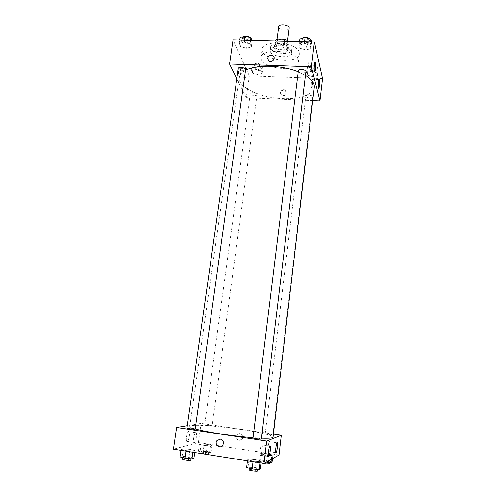 <?xml version="1.0" encoding="UTF-8"?>
<svg xmlns="http://www.w3.org/2000/svg" width="496" height="496" viewBox="0 0 496 496"><rect width="100%" height="100%" fill="white"/><g stroke="black" fill="none" stroke-linecap="round" stroke-linejoin="round"><path stroke-width="0.37" stroke-dasharray="2.48 1.86" d="M278.671 26.79C278.944 28.687 280.959 29.81 284.716 30.144C287.333 30.113 288.827 29.45 289.18 28.154M282.838 44.621C285.467 44.609 286.961 43.977 287.314 42.73C287.996 39.575 276.898 38.13 276.749 41.36C277.041 43.189 279.068 44.28 282.838 44.621M287.035 41.354L286.527 45.316L284.208 44.274L276.805 44.076L275.125 45L276.334 48.571L276.973 43.716L275.776 40.102M287.451 41.36L288.244 44.014L286.552 44.931L279.273 44.739L276.973 43.716M286.527 45.316L287.624 48.887L288.244 44.014M286.552 44.931L285.925 49.792L278.634 49.581L279.273 44.739M285.925 49.792L287.624 48.887M276.334 48.571L278.634 49.581M288.393 47.145L288.455 47.833C288.226 52.086 273.482 50.177 274.35 45.998C274.443 42.166 287.593 43.233 288.393 47.145M288.182 48.782C287.376 44.882 274.226 43.815 274.133 47.635C274.524 50.034 277.239 51.466 282.267 51.931C285.783 51.925 287.773 51.1 288.244 49.464L288.182 48.782M275.125 45L275.646 41.056M284.208 44.274L284.592 41.286M276.805 44.076L277.196 41.094M291.691 48.881L291.778 49.879C291.419 56.24 269.334 53.37 270.605 47.126C270.735 41.397 290.563 43.022 291.691 48.881M291.276 52.167L291.369 53.153C291.016 59.452 268.9 56.581 270.171 50.4C270.289 44.714 290.135 46.357 291.276 52.167M299.212 52.396L299.342 54.014C298.648 65.069 260.09 60.059 262.241 49.197C262.378 39.221 297.507 42.197 299.212 52.396M298.189 60.648C296.447 50.679 261.231 47.653 261.125 57.406C260.164 62.558 271.436 68.212 282.546 68.448C291.803 68.498 297.061 66.427 298.325 62.236L298.189 60.648M322.543 78.535L249.314 75.82L233.039 39.947M311.296 71.319L316.808 72.838L317.434 75.479L312.629 76.595L307.185 75.107L306.478 72.472L311.296 71.319L316.808 72.838L317.434 75.479L312.629 76.595L307.185 75.107L306.478 72.472L311.296 71.319L311.965 65.683L317.471 67.208L318.085 69.893L313.292 71.04L307.855 69.539L307.154 66.861L311.965 65.683M305.883 49.96L299.956 48.273L299.119 45.173L304.308 43.747L310.31 45.477L311.048 48.583L305.883 49.96L299.956 48.273L299.119 45.173L304.308 43.747L310.31 45.477L311.048 48.583L305.883 49.96L306.609 43.989L300.7 42.29L299.869 39.134M246.599 48.273L240.616 46.612L239.27 43.549L243.989 42.141L250.052 43.84L251.311 46.909L246.599 48.273L240.616 46.612L239.27 43.549L243.989 42.141L250.052 43.84L251.311 46.909L246.599 48.273L247.423 42.408L241.453 40.734L240.12 37.628M257.777 74.58L252.29 73.117L251.143 70.513L255.564 69.366L261.125 70.866L262.192 73.476L257.777 74.58L252.29 73.117L251.143 70.513L255.564 69.366L261.125 70.866L262.192 73.476L257.777 74.58L258.521 69.124L253.041 67.648L251.906 65.001L256.32 63.829L261.869 65.336L262.93 67.989L258.521 69.124M240.225 68.615L240.07 68.349C238.787 66.452 237.875 75.621 239.202 77.078C240.393 78.852 241.366 70.767 240.225 68.615M312.728 100.601L246.276 97.675L249.314 75.82M246.276 97.675L236.809 78.647M246.617 68.839C247.715 70.996 246.748 79.093 245.607 77.32C244.323 75.857 245.235 66.675 246.469 68.572L246.617 68.839M286.434 93.05L285.491 90.743C282.745 88.406 278.578 93.136 281.598 95.176C283.948 96.193 285.56 95.486 286.434 93.05M286.304 92.696C285.429 95.133 283.817 95.84 281.461 94.823C278.442 92.783 282.615 88.046 285.367 90.39L286.304 92.696M307.024 70.81L307.111 71.071C307.892 73.067 308.785 63.494 307.96 61.919C307.247 60.022 306.336 68.578 307.024 70.81M311.513 87.668L311.587 87.891C312.288 89.695 313.143 80.643 312.406 79.236C311.761 77.512 310.899 85.672 311.513 87.668M252.985 92.764C251.36 92.74 250.449 93.05 250.257 93.688C249.866 95.381 256.965 96.398 257.046 94.662C256.823 93.651 255.471 93.019 252.985 92.764M298.363 70.767C298.567 71.932 299.981 72.633 302.597 72.875C304.544 72.881 305.641 72.466 305.889 71.622M309.678 97.979C311.494 98.003 312.523 97.656 312.753 96.931C313.131 95.176 305.846 94.389 305.809 96.181C306.001 97.154 307.291 97.755 309.678 97.979M238.254 68.516C238.495 69.725 239.977 70.469 242.699 70.742C244.423 70.754 245.39 70.389 245.607 69.651M245.508 70.37C241.769 72.366 239.692 74.741 239.289 77.488C237.522 87.308 260.4 97.892 282.435 98.586C299.181 99.429 313.584 94.686 314.309 87.234M305.443 75.349L298.232 71.833M195.219 428.916C191.518 427.856 189.708 427.006 189.782 426.362C189.745 424.03 216.355 425.748 240.281 429.35C258.521 432.022 273.408 435.476 273.048 437.181M261.491 438.179L253.034 437.683M207.421 425.537L212.145 425.841C212.375 425.469 204.519 424.471 204.637 424.886L207.421 425.537M253.003 437.931L257.982 438.216L261.386 439.053M269.694 434.124L272.868 434.868C273.011 435.302 264.969 434.223 265.217 433.839L269.694 434.124M186.973 428.054L192.231 428.358L195.195 429.083M273.414 434.093L201.066 423.392L187.308 425.698M203.999 445.408L199.38 444.311L201.134 443.833L207.409 444.428L212.021 445.513L210.366 446.009L203.999 445.408L210.366 446.009L212.021 445.513L207.409 444.428L201.134 443.833L199.38 444.311L203.999 445.408L203.044 452.364L209.424 452.953L211.098 452.389L206.479 451.261L200.186 450.678L198.425 451.224L203.044 452.364M185.994 450.585L181.059 449.345L183.16 448.768L190.08 449.407L195.009 450.628L193.018 451.23L185.994 450.585L193.018 451.23L195.009 450.628L190.08 449.407L183.16 448.768L181.059 449.345L185.994 450.585L185.913 451.149M253.09 461.137L247.578 459.804L249.048 459.11L255.905 459.73L261.398 461.044L260.053 461.764L253.09 461.137L260.053 461.764L261.398 461.044L255.905 459.73L249.048 459.11L247.578 459.804L253.09 461.137L253.016 461.714M279.012 455.012L198.4 442.587L173.457 449.184M267.821 453.753L272.905 454.913L271.789 455.514L265.478 454.925L260.375 453.747L261.597 453.17L267.821 453.753L261.597 453.17L260.375 453.747L265.478 454.925L271.789 455.514L272.905 454.913L267.821 453.753L266.991 460.728L260.753 460.17L259.52 460.815L266.259 462.185M260.555 455.464C261.522 455.229 262.861 446.456 262.173 444.924C261.435 442.444 259.383 453.214 260.226 455.204L260.555 455.464M268.286 451.701C269.154 451.503 270.388 443.126 269.756 441.762C269.092 439.537 267.251 449.723 268.007 451.478L268.286 451.701M189.385 436.182C189.664 433.981 189.602 432.475 189.181 431.656C187.947 429.276 185.399 439.425 186.769 441.347C187.755 441.986 188.623 440.268 189.385 436.182M198.4 442.587L201.066 423.392M239.252 440.417L242.321 439.022C244.819 435.562 239.413 431.365 237.1 434.949C235.904 437.615 236.623 439.437 239.252 440.417C236.623 439.437 235.904 437.615 237.1 434.949C239.413 431.365 244.819 435.562 242.321 439.022L239.252 440.417M196.36 437.249C195.61 441.341 194.767 443.071 193.818 442.432C192.498 440.516 194.99 430.336 196.18 432.71C196.577 433.529 196.639 435.042 196.36 437.249M205.766 451.49L208.562 452.29C208.673 452.891 200.725 451.887 200.992 451.335L205.766 451.49M209.424 452.953L210.366 446.009M211.098 452.389L212.021 445.513M206.479 451.261L207.409 444.428M200.186 450.678L201.134 443.833M198.425 451.224L199.38 444.311M200.979 453.518L205.493 453.456L208.295 454.262L206.851 454.448M193.955 458.168L189.026 456.89L182.088 456.277L179.974 456.928M188.17 457.169L191.134 458.062C191.251 458.781 182.528 457.715 182.838 457.045C183.353 456.704 185.126 456.748 188.17 457.169M192.882 452.247L193.018 451.23M194.742 452.538L195.009 450.628M189.026 456.89L190.08 449.407M182.088 456.277L183.16 448.768M180.916 450.362L181.059 449.345M182.528 459.209C183.043 458.862 184.822 458.899 187.866 459.321L190.83 460.226M272.081 461.943L266.991 460.728M266.501 461.001L269.675 461.906C269.799 462.539 261.696 461.429 261.969 460.858L266.501 461.001M264.628 462.036L265.478 454.925M271.337 459.327L271.789 455.514M272.465 458.695L272.905 454.913M260.753 460.17L261.597 453.17M259.52 460.815L260.375 453.747M262.124 463.152L266.259 463.01L269.44 463.927M260.468 468.763L254.969 467.393L248.093 466.792L246.611 467.567M254.38 467.716L257.79 468.745C257.914 469.495 249.029 468.298 249.339 467.604C249.773 467.263 251.453 467.306 254.38 467.716M259.929 462.805L260.053 461.764M261.163 462.997L261.398 461.044M254.969 467.393L255.905 459.73M248.093 466.792L249.048 459.11M247.448 460.84L247.578 459.804M249.066 469.824C249.5 469.476 251.181 469.507 254.107 469.923L257.523 470.964M258.063 68.02C259.681 68.026 260.592 67.679 260.797 66.972C261.218 65.131 254.157 64.114 254.07 66.005C254.274 67.109 255.607 67.778 258.063 68.02M255.564 69.366L256.32 63.829M261.125 70.866L261.869 65.336M262.192 73.476L262.93 67.989M252.29 73.117L253.041 67.648M251.143 70.513L251.906 65.001M258.28 66.458C259.892 66.464 260.803 66.117 261.008 65.41C261.435 63.556 254.374 62.539 254.287 64.437C254.491 65.546 255.824 66.216 258.28 66.458M251.9 40.436L252.129 41.013L247.423 42.408M246.884 41.112C248.589 41.106 249.556 40.697 249.786 39.885C250.275 37.727 242.625 36.53 242.501 38.744C242.724 40.064 244.181 40.852 246.884 41.112M243.989 42.141L244.261 40.238M250.052 43.84L250.536 40.399M251.311 46.909L252.129 41.013M240.616 46.612L241.453 40.734M239.27 43.549L239.76 40.12M242.823 36.803L242.736 37.064C242.959 38.384 244.423 39.172 247.12 39.438C248.825 39.426 249.792 39.017 250.021 38.204L249.903 37.622M313.013 69.917C314.824 69.924 315.84 69.527 316.076 68.739C316.479 66.824 309.256 66.055 309.194 68.008C309.374 69.068 310.651 69.707 313.013 69.917M316.808 72.838L317.471 67.208M317.434 75.479L318.085 69.893M312.629 76.595L313.292 71.04M307.185 75.107L307.855 69.539M306.478 72.472L307.154 66.861M313.205 68.33C315.01 68.33 316.026 67.933 316.268 67.146C316.671 65.218 309.448 64.449 309.386 66.408C309.566 67.481 310.837 68.119 313.205 68.33M311.637 41.993L311.773 42.575L306.609 43.989M306.286 42.675C308.214 42.656 309.306 42.191 309.566 41.267C310.031 39.01 302.2 38.136 302.114 40.436C302.3 41.701 303.688 42.445 306.286 42.675M304.308 43.747L304.544 41.807M310.31 45.477L310.738 41.968M311.048 48.583L311.773 42.575M299.956 48.273L300.7 42.29M299.119 45.173L299.553 41.676M302.417 38.421L302.324 38.719C302.51 39.99 303.899 40.74 306.497 40.963C308.419 40.945 309.516 40.474 309.777 39.556L309.684 39.023M277.022 39.314L276.749 41.36M287.488 41.366L287.314 42.73M288.244 49.464L288.455 47.833M274.133 47.635L274.35 45.998M291.369 53.153L291.778 49.879M270.171 50.4L270.605 47.126M298.325 62.236L299.342 54.014M261.125 57.406L262.241 49.197M239.202 77.078L245.607 77.32M240.07 68.349L246.469 68.572M285.491 90.743L285.367 90.39M281.598 95.176L281.461 94.823M314.96 62.149L307.96 61.919M314.495 71.331L307.111 71.071M319.077 79.484L312.406 79.236M318.593 88.17L311.587 87.891M189.782 426.362L239.289 77.488M250.257 93.688L204.637 424.886M257.046 94.662L212.145 425.841M272.868 434.868L312.753 96.931M265.217 433.839L305.809 96.181M269.824 446.084L262.173 444.924M268.423 456.475L260.226 455.204M277.022 442.854L269.756 441.762M275.739 452.668L268.007 451.478M186.769 441.347L193.818 442.432M189.181 431.656L196.18 432.71M208.295 454.262L208.562 452.29M200.719 453.307L200.992 451.335M191.034 458.763L191.134 458.062M182.751 457.653L182.838 457.045M269.607 462.483L269.675 461.906M261.727 462.873L261.969 460.858M257.703 469.445L257.79 468.745M249.259 468.236L249.339 467.604M260.797 66.972L261.008 65.41M254.07 66.005L254.287 64.437M249.786 39.885L250.021 38.204M242.501 38.744L242.736 37.064M316.076 68.739L316.268 67.146M309.194 68.008L309.386 66.408M309.566 41.267L309.777 39.556M302.114 40.436L302.324 38.719"/><path stroke-width="0.74" d="M287.488 41.366L289.18 28.154C289.881 24.874 278.833 23.436 278.671 26.79L277.022 39.314M277.196 41.094L277.45 39.159L275.776 40.102L275.646 41.056M277.45 39.159L284.84 39.345L287.159 40.393L287.451 41.36M287.035 41.354L287.159 40.393M284.592 41.286L284.84 39.345M236.809 78.647L229.536 64.034L233.039 39.947L314.396 42.067L322.543 78.535L319.951 100.917L312.728 100.601M267.648 58.28C268.677 55.546 270.5 54.771 273.122 55.955C276.272 58.187 271.796 63.246 268.764 60.878L267.648 58.28L268.764 60.884C271.796 63.252 276.272 58.187 273.122 55.955C270.5 54.771 268.677 55.546 267.648 58.28M229.536 64.034L311.438 66.793L314.396 42.067M314.414 71.064C313.788 68.832 314.687 60.258 315.344 62.161C316.107 63.736 315.214 73.327 314.495 71.331L314.414 71.064M318.525 87.953C317.961 85.951 318.816 77.773 319.405 79.496C320.087 80.904 319.238 89.981 318.593 88.17L318.525 87.953M311.438 66.793L319.951 100.917M305.889 71.622C306.336 69.552 298.431 68.653 298.363 70.767L253.003 437.931C252.731 438.396 261.541 439.568 261.386 439.053L305.889 71.622M245.607 69.651C246.078 67.673 238.353 66.476 238.254 68.516L186.973 428.054C186.694 428.501 195.343 429.579 195.195 429.083L245.607 69.651M261.491 438.179C269.006 438.427 272.856 438.092 273.048 437.181L314.309 87.234C314.7 83.229 311.742 79.267 305.443 75.349M298.232 71.833C281.74 64.995 256.103 64.399 245.508 70.37M253.034 437.683C233.858 436.294 205.635 431.985 195.219 428.916M281.294 435.259L266.693 441.043L264.015 463.45L279.012 455.012L281.294 435.259L273.414 434.093M187.308 425.698L176.619 427.496L266.693 441.043M268.472 451.744C269.111 447.361 269.725 445.495 270.301 446.158C270.946 447.683 269.638 456.487 268.727 456.735L268.472 451.744M277.376 447.398C276.973 450.492 276.514 452.321 275.999 452.885L275.739 452.668C275.038 450.914 276.818 440.696 277.431 442.916L277.376 447.398M176.619 427.496L173.457 449.184L264.015 463.45M220.36 439.109C223.281 440.181 224.093 442.227 222.797 445.234C220.174 449.45 213.987 444.528 216.957 440.615L220.36 439.109L216.957 440.615C213.987 444.528 220.174 449.45 222.797 445.234C224.093 442.227 223.281 440.181 220.36 439.109M206.851 454.448L200.979 453.518M180.916 450.362L179.974 456.928L184.909 458.223L191.958 458.843L193.955 458.168L194.742 452.538M184.909 458.223L185.913 451.149M191.958 458.843L192.882 452.247M191.034 458.763L190.83 460.226C190.941 460.964 182.218 459.897 182.528 459.209L182.751 457.653M266.259 462.185L270.952 462.607L272.081 461.943L272.465 458.695M270.952 462.607L271.337 459.327M269.607 462.483L269.44 463.927C267.846 464.256 265.403 463.996 262.124 463.152M247.448 460.84L246.611 467.567L252.129 468.962L259.11 469.563L260.468 468.763L261.163 462.997M252.129 468.962L253.016 461.714M259.11 469.563L259.929 462.805M257.703 469.445L257.523 470.964C257.647 471.733 248.756 470.537 249.066 469.824L249.259 468.236M239.76 40.12L240.12 37.628L244.838 36.189L250.883 37.901L251.9 40.436M244.261 40.238L244.838 36.189M250.536 40.399L250.883 37.901M249.903 37.622C247.473 35.619 245.111 35.346 242.823 36.803M299.553 41.676L299.869 39.134L305.052 37.677L311.042 39.42L311.637 41.993M304.544 41.807L305.052 37.677M310.738 41.968L311.042 39.42M309.684 39.023C307.253 37.02 304.829 36.816 302.417 38.421M315.344 62.161L314.96 62.149M319.405 79.496L319.077 79.484M270.301 446.158L269.824 446.084M277.431 442.916L277.022 442.854"/></g></svg>
